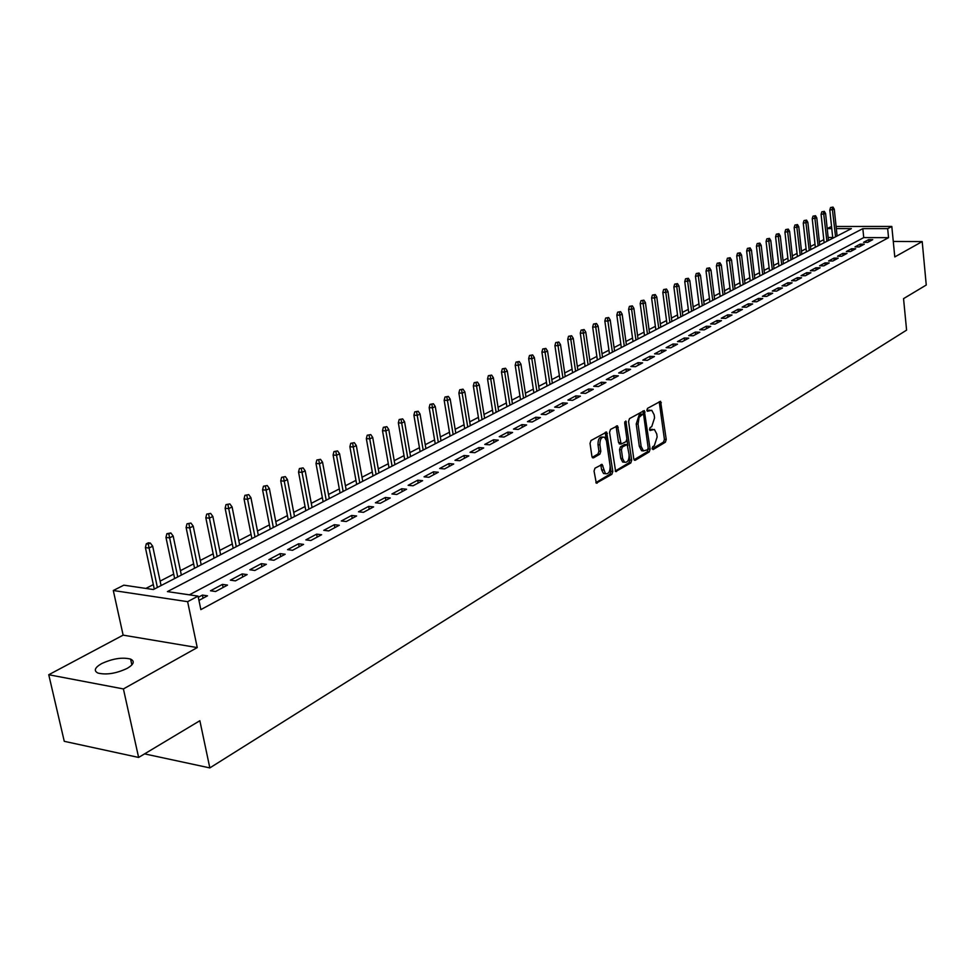 <?xml version="1.0" encoding="UTF-8"?>
<svg xmlns="http://www.w3.org/2000/svg" width="975" height="975" viewBox="0 0 975 975"><rect width="100%" height="100%" fill="white"/><g stroke="black" fill="none" stroke-linecap="round" stroke-linejoin="round"><path stroke-width="1.46" d="M652.092 448.622L653.104 449.572L665.364 442.211L666.242 439.493L660.575 401.286L647.51 408.367L646.876 410.28L647.4 411.279L651.763 410.28L654.152 414.802L654.566 417.897L651.727 426.648L650.118 427.586L649.496 429.512L650.008 430.487L654.408 429.463L656.723 433.912L657.138 436.983L654.31 445.746L652.714 446.696L652.092 448.622M127.25 668.35C133.868 664.365 134.977 661.282 130.601 659.088C122.253 657.04 112.552 658.576 101.485 663.682C94.66 667.704 93.515 670.849 98.036 673.091C106.531 675.078 116.269 673.506 127.25 668.35M594.994 468.183L594.043 471.059L596.31 483.149L611.861 474.325L612.8 471.486L606.633 432.071L590.996 440.517L590.033 443.393L591.923 456.446L593.507 457.848L599.869 454.155L600.819 451.291L599.893 444.856C599.844 439.262 601.417 436.715 604.585 437.227L606.572 441.017L610.143 466.05C610.167 471.693 608.583 474.24 605.402 473.679L602.184 464.441L594.994 468.183M138.621 757.441L64.265 741.317L48.75 674.737L123.411 688.935L138.621 757.441L199.863 720.72L209.832 767.91L906.592 330.135L903.545 298.642L926.25 285.029L922.204 241.581L894.782 256.937L891.808 226.444L887.664 228.65L888.554 237.668L200.862 609.619L198.059 596.115L187.627 601.673L113.295 590.509L123.825 585.171L153.38 589.534L851.382 228.625L836.331 228.625M123.411 688.935L197.243 647.583L187.627 601.673M633.787 458.92L635.273 460.273L649.228 451.9L650.118 449.146L644.292 410.572L629.497 418.616L628.582 421.395L633.787 458.92M630.788 462.967L615.652 471.571L609.558 432.254L610.496 429.427L617.492 425.868L621.136 444.052L625.987 441.675L626.901 438.872L624.67 422.943L625.852 420.981L631.69 460.176L630.788 462.967L628.924 462.82L615.201 471.047M922.204 241.581L893.271 241.459M867.689 242.361L872.747 239.655L868.603 239.631L863.533 242.336L867.689 242.361M859.158 246.931L864.289 244.177L860.133 244.152L854.99 246.907L859.158 246.931M850.505 251.562L855.709 248.771L851.541 248.747L846.324 251.526L850.505 251.562M841.73 256.254L847.007 253.427L842.814 253.39L837.525 256.218L841.73 256.254M832.833 261.02L838.183 258.156L833.978 258.119L828.604 260.983L832.833 261.02M823.802 265.858L829.237 262.945L825.008 262.897L819.561 265.809L823.802 265.858M814.637 270.77L820.146 267.808L815.904 267.759L810.371 270.709L814.637 270.77M805.338 275.742L810.932 272.744L806.666 272.683L801.06 275.681L805.338 275.742M795.905 280.8L801.584 277.753L797.294 277.68L791.602 280.715L795.905 280.8M786.325 285.919L792.09 282.835L787.788 282.762L782.011 285.846L786.325 285.919M776.6 291.123L782.45 287.991L778.135 287.905L772.273 291.038L776.6 291.123M766.728 296.412L772.675 293.231L768.324 293.134L762.377 296.315L766.728 296.412M756.71 301.775L762.743 298.545L758.379 298.447L752.334 301.665L756.71 301.775M746.533 307.223L752.663 303.944L748.276 303.834L742.146 307.113L746.533 307.223M736.198 312.756L742.426 309.428L738.026 309.307L731.786 312.634L736.198 312.756M725.705 318.374L732.018 314.998L727.606 314.864L721.281 318.24L725.705 318.374M715.041 324.09L721.463 320.653L717.027 320.507L710.592 323.944L715.041 324.09M704.218 329.879L710.726 326.393L706.278 326.247L699.745 329.733L704.218 329.879M693.213 335.778L699.831 332.231L695.358 332.073L688.716 335.619L693.213 335.778M682.025 341.762L688.752 338.154L684.267 337.996L677.515 341.591L682.025 341.762M670.654 347.843L677.503 344.187L672.982 344.004L666.132 347.661L670.654 347.843M659.112 354.035L666.059 350.305L661.525 350.122L654.566 353.84L659.112 354.035M647.363 360.323L654.432 356.533L649.874 356.338L642.793 360.116L647.363 360.323M635.42 366.71L642.61 362.871L638.04 362.651L630.837 366.503L635.42 366.71M623.281 373.218L630.593 369.306L625.999 369.074L618.674 372.986L623.281 373.218M610.935 379.823L618.369 375.85L613.75 375.607L606.304 379.58L610.935 379.823M598.37 386.551L605.938 382.505L601.307 382.261L593.726 386.295L598.37 386.551M585.597 393.388L593.288 389.269L588.632 389.013L580.929 393.12L585.597 393.388M572.593 400.347L580.418 396.167L575.75 395.887L567.913 400.067L572.593 400.347M559.37 407.44L567.328 403.175L562.648 402.882L554.665 407.136L559.37 407.44M545.903 414.643L554.007 410.304L549.303 410L541.186 414.338L545.903 414.643M532.192 421.98L540.455 417.568L535.726 417.251L527.463 421.651L532.192 421.98M518.249 429.451L526.646 424.954L521.893 424.625L513.484 429.11L518.249 429.451M504.038 437.056L512.594 432.473L507.829 432.132L499.261 436.702L504.038 437.056M489.572 444.807L498.274 440.139L493.496 439.774L484.77 444.429L489.572 444.807M474.825 452.692L483.71 447.939L478.896 447.562L470.011 452.303L474.825 452.692M459.81 460.736L468.853 455.898L464.027 455.496L454.984 460.322L459.81 460.736M444.515 468.926L453.728 463.99L448.89 463.576L439.664 468.5L444.515 468.926M428.927 477.275L438.311 472.241L433.448 471.815L424.052 476.824L428.927 477.275M413.034 485.782L422.602 480.663L417.727 480.2L408.135 485.318L413.034 485.782M396.825 494.459L406.587 489.231L401.688 488.755L391.926 493.972L396.825 494.459M380.311 503.307L390.256 497.981L385.344 497.482L375.387 502.795L380.311 503.307M363.456 512.326L373.608 506.89L368.672 506.378L358.52 511.802L363.456 512.326M346.271 521.528L356.618 515.982L351.67 515.446L341.311 520.979L346.271 521.528M328.733 530.912L339.3 525.257L334.327 524.696L323.761 530.339L328.733 530.912M310.842 540.491L321.616 534.727L316.631 534.142L305.845 539.894L310.842 540.491M292.573 550.278L303.578 544.379L298.569 543.782L287.564 549.656L292.573 550.278M273.926 560.259L285.163 554.251L280.142 553.617L268.893 559.613L273.926 560.259M254.877 570.46L266.358 564.318L261.324 563.66L249.844 569.778L254.877 570.46M235.426 580.868L247.15 574.592L242.105 573.909L230.368 580.162L235.426 580.868M215.56 591.508L227.541 585.097L222.471 584.378L210.49 590.777L215.56 591.508M888.554 237.668L863.74 237.595L189.357 594.835M198.949 600.405L207.492 595.822L202.422 595.079L198.303 597.273M823.802 239.667L819.39 241.934M815.003 244.189L810.505 246.504M806.081 248.771L801.487 251.136M797.038 253.427L792.346 255.84M787.861 258.143L783.071 260.618M778.562 262.933L773.662 265.456M769.117 267.796L764.12 270.368M759.537 272.72L754.431 275.352M749.812 277.729L744.595 280.41M739.94 282.799L734.614 285.541M729.922 287.954L724.486 290.757M719.757 293.183L714.2 296.047M709.434 298.496L703.755 301.421M698.953 303.895L693.152 306.881M688.313 309.368L682.378 312.414M677.503 314.925L671.446 318.045M666.522 320.58L660.331 323.761M655.371 326.308L649.045 329.574M644.048 332.146L637.577 335.473M632.531 338.069L625.913 341.469M620.831 344.077L614.067 347.563M608.948 350.196L602.026 353.754M596.858 356.423L589.79 360.055M584.573 362.737L577.334 366.466M572.081 369.172L564.683 372.974M559.37 375.704L551.813 379.592M546.451 382.346L538.712 386.332M533.313 389.11L525.391 393.181M519.943 395.984L511.838 400.164M506.342 402.992L498.042 407.258M492.497 410.109L484.002 414.472M478.408 417.361L469.718 421.834M464.063 424.734L455.167 429.317M449.451 432.254L440.347 436.934M434.582 439.908L425.258 444.697M419.445 447.696L409.89 452.607M404.016 455.63L394.229 460.663M388.294 463.722L378.263 468.878M372.279 471.961L362.005 477.238M355.96 480.358L345.43 485.769M339.324 488.914L328.526 494.471M322.359 497.64L311.293 503.332M305.053 506.537L293.719 512.375M287.418 515.617L275.779 521.601M269.417 524.879L257.485 531.022M251.05 534.324L238.814 540.625M232.306 543.965L219.753 550.424M213.184 553.812L200.289 560.442M193.647 563.855L180.424 570.668M173.696 574.117L160.119 581.112M153.331 584.598L145.897 588.425M832.711 237.486L828.153 237.473M144.568 753.882L209.832 767.91M197.243 647.583L123.13 635.139L48.75 674.737M123.13 635.139L113.295 590.509M827.202 228.564L831.541 226.456M887.664 228.65L862.838 228.637L167.432 591.606L198.059 596.115M836.099 226.456L891.808 226.444M831.773 228.625L827.202 228.613M863.74 237.595L862.838 228.637M868.603 239.631L868.822 241.751M860.133 244.152L860.352 246.285M851.541 248.747L851.76 250.892M842.814 253.39L843.046 255.56M833.978 258.119L834.21 260.288M825.008 262.897L825.24 265.09M815.904 267.759L816.136 269.953M806.666 272.683L806.91 274.901M797.294 277.68L797.538 279.91M787.788 282.762L788.032 285.005M778.135 287.905L778.391 290.172M768.324 293.134L768.592 295.413M758.379 298.447L758.648 300.739M748.276 303.834L748.556 306.138M738.026 309.307L738.307 311.634M727.606 314.864L727.886 317.204M717.027 320.507L717.32 322.871M706.278 326.247L706.57 328.624M695.358 332.073L695.662 334.462M684.267 337.996L684.572 340.397M672.982 344.004L673.298 346.43M661.525 350.122L661.854 352.56M649.874 356.338L650.215 358.8M638.04 362.651L638.381 365.138M625.999 369.074L626.34 371.572M613.75 375.607L614.104 378.129M601.307 382.261L601.66 384.784M588.632 389.013L589.01 391.56M575.75 395.887L576.128 398.458M562.648 402.882L563.026 405.478M549.303 410L549.693 412.608M535.726 417.251L536.128 419.884M521.893 424.625L522.308 427.269M507.829 432.132L508.243 434.801M493.496 439.774L493.923 442.467M478.896 447.562L479.334 450.279M464.027 455.496L464.478 458.238M448.89 463.576L449.341 466.342M433.448 471.815L433.924 474.593M417.727 480.2L418.202 483.015M401.688 488.755L402.188 491.595M385.344 497.482L385.844 500.333M368.672 506.378L369.196 509.255M351.67 515.446L352.207 518.347M334.327 524.696L334.876 527.633M316.631 534.142L317.192 537.091M298.569 543.782L299.142 546.756M280.142 553.617L280.727 556.615M261.324 563.66L261.922 566.694M242.105 573.909L242.714 576.968M222.471 584.378L223.104 587.474M202.422 595.079L203.056 598.199M652.543 429.329L650.276 429.402L652.117 429.524M649.557 429.817L650.276 429.402M649.911 410.158L647.668 410.231L649.508 410.341M646.949 410.633L647.668 410.231M652.153 448.902L663.536 442.077L664.414 439.359L659.21 401.7M643.585 414.765L642.915 410.975M634.043 459.761L647.376 451.754L648.18 448.378M647.546 449.792L648.168 447.866L643.707 415.228L642.683 414.241L639.076 417.398L638.064 424.064L641.148 446.465L643.427 450.877L647.546 449.792M641.404 414.168L642.683 414.241M643.5 450.913L641.587 450.73L639.307 446.331L636.212 423.942L639.112 415.106L640.831 414.131M619.929 443.966L618.54 442.516L616.078 426.246M626.925 439.177L627.839 445.697M629.155 455.167L629.838 460.029L631.69 460.176M622.635 458.53L624.536 462.211C627.608 462.698 629.131 460.188 629.107 454.679L627.169 444.588L622.33 446.977L621.404 449.792L622.635 458.53L620.77 458.384L622.672 462.053L624.451 462.199M626.511 444.539L624.536 444.466L626.389 444.6M620.77 458.384L619.539 449.646L620.466 446.842L624.536 444.466M628.924 462.82L629.838 460.029M603.525 473.521L605.402 473.679L603.525 473.521L601.624 469.84L600.758 464.795M602.708 437.092L602.733 437.092C599.54 436.581 597.967 439.128 598.004 444.722L599.893 444.856M592.215 457.36L597.992 453.997L598.93 451.145L598.004 444.722M595.859 482.637L609.997 474.167L610.923 471.339L605.219 432.425M833.04 207.09L830.554 207.529L833.04 207.09L834.283 209.259L829.798 210.052L832.796 238.241M832.175 207.517L835.563 236.803M834.283 209.259L837.111 236.011M829.798 210.052L830.554 207.529M824.35 211.38L821.828 211.819L824.35 211.38L825.606 213.562L821.084 214.342L824.131 242.726M823.473 211.807L826.91 241.288M825.606 213.562L828.47 240.472M821.084 214.342L821.828 211.819M815.527 215.719L812.992 216.158L815.527 215.719L816.794 217.913L812.236 218.705L815.344 247.26M814.637 216.158L818.122 245.822M816.794 217.913L819.719 245.005M812.236 218.705L812.992 216.158M806.569 220.118L804.022 220.569L806.569 220.118L807.861 222.324L803.266 223.129L806.422 251.879M805.667 220.569L809.226 250.429M807.861 222.324L810.834 249.588M803.266 223.129L804.022 220.569M797.501 224.591L794.93 225.042L797.501 224.591L798.793 226.809L794.162 227.626L797.392 256.547M796.587 225.042L800.195 255.097M798.793 226.809L801.828 254.243M794.162 227.626L794.93 225.042M788.287 229.113L785.704 229.576L788.287 229.113L789.604 231.355L784.936 232.172L788.214 261.288M787.361 229.576L791.042 259.825M789.604 231.355L792.699 258.972M784.936 232.172L785.704 229.576M778.952 233.707L776.344 234.171L778.952 233.707L780.268 235.962L775.576 236.791L778.915 266.102M778.013 234.171L781.743 264.639M780.268 235.962L783.425 263.762M775.576 236.791L776.344 234.171M769.47 238.375L766.838 238.838L769.47 238.375L770.811 240.642L766.07 241.471L769.482 270.977M768.519 238.851L772.322 269.514M770.811 240.642L774.028 268.625M766.07 241.471L766.838 238.838M759.854 243.104L757.197 243.579L759.854 243.104L761.207 245.383L756.429 246.236L759.903 275.925M758.891 243.592L762.755 274.45M761.207 245.383L764.485 273.561M756.429 246.236L757.197 243.579M750.104 247.906L747.423 248.381L750.104 247.906L751.457 250.209L746.643 251.062L750.189 280.946M749.117 248.393L753.041 279.472M751.457 250.209L754.808 278.57M746.643 251.062L747.423 248.381M740.196 252.781L737.49 253.256L740.196 252.781L741.573 255.097L736.722 255.95L740.33 286.053M739.196 253.281L743.194 284.566M741.573 255.097L744.985 283.64M736.722 255.95L737.49 253.256M730.141 257.729L727.423 258.217L730.141 257.729L731.53 260.057L726.631 260.922L730.324 291.22M729.129 258.229L733.2 289.733M731.53 260.057L735.004 288.795M726.631 260.922L727.423 258.217M719.928 262.75L717.186 263.238L719.928 262.75L721.342 265.09L716.406 265.968L720.159 296.473M718.904 263.262L723.048 294.986M721.342 265.09L724.888 294.036M716.406 265.968L717.186 263.238M709.568 267.857L706.802 268.344L709.568 267.857L710.994 270.209L706.022 271.099L709.849 301.811M708.52 268.369L712.737 300.312M710.994 270.209L714.602 299.349M706.022 271.099L706.802 268.344M699.051 273.037L696.26 273.524L699.051 273.037L700.489 275.401L695.467 276.303L699.38 307.223M697.99 273.561L702.28 305.723M700.489 275.401L704.169 304.748M695.467 276.303L696.26 273.524M688.362 278.289L685.547 278.789L688.362 278.289L689.812 280.678L684.755 281.58L688.74 312.719M687.29 278.826L691.653 311.22M689.812 280.678L693.578 310.221M684.755 281.58L685.547 278.789M677.503 283.627L674.676 284.139L677.503 283.627L678.978 286.041L673.871 286.942L677.942 318.301M676.418 284.176L680.867 316.802M678.978 286.041L682.817 315.79M673.871 286.942L674.676 284.139M666.486 289.051L663.622 289.563L666.486 289.051L667.973 291.476L665.974 292.463L662.817 292.402L666.973 323.98M665.377 289.599L669.898 322.469M667.973 291.476L671.885 321.433M662.817 292.402L663.622 289.563M655.285 294.572L652.397 295.084L655.285 294.572L656.784 297.009L654.761 298.009L651.592 297.936L655.834 329.745M654.152 295.12L658.771 328.222M656.784 297.009L660.782 327.173M651.592 297.936L652.397 295.084M643.902 300.166L640.989 300.69L643.902 300.166L645.426 302.616L643.366 303.639L640.185 303.554L644.512 335.595M642.757 300.727L647.461 334.072M645.426 302.616L649.508 333.011M640.185 303.554L640.989 300.69M632.348 305.858L629.411 306.382L632.348 305.858L633.884 308.332L631.788 309.368L628.595 309.27L633.007 341.543M631.178 306.43L635.956 340.007M633.884 308.332L638.04 338.934M628.595 309.27L629.411 306.382M620.6 311.634L617.626 312.171L620.6 311.634L622.148 314.133L620.015 315.181L616.822 315.083L621.319 347.587M619.405 312.219L624.28 346.052M622.148 314.133L626.401 344.955M616.822 315.083L617.626 312.171M608.656 317.521L605.658 318.057L608.656 317.521L610.228 320.019L608.059 321.092L604.841 320.994L609.436 353.73M607.449 318.106L612.41 352.194M610.228 320.019L614.555 351.073M604.841 320.994L605.658 318.057M596.505 323.493L593.495 324.029L596.505 323.493L598.102 326.016L595.896 327.1L592.666 326.991L597.358 359.97M595.286 324.09L600.344 358.434M598.102 326.016L602.526 357.301M592.666 326.991L593.495 324.029M584.159 329.562L581.112 330.111L584.159 329.562L585.78 332.109L583.538 333.218L580.296 333.097L585.085 366.32M582.916 330.184L588.071 364.772M585.78 332.109L590.302 363.626M580.296 333.097L581.112 330.111M571.618 335.741L568.535 336.302L571.618 335.741L573.251 338.301L570.972 339.434L567.718 339.3L572.605 372.767M570.351 336.363L575.603 371.219M573.251 338.301L577.858 370.049M567.718 339.3L568.535 336.302M558.846 342.03L555.738 342.591L558.846 342.03L560.503 344.602L558.188 345.747L554.921 345.613L559.918 379.336M557.554 342.664L562.916 377.776M560.503 344.602L565.22 376.594M554.921 345.613L555.738 342.591M545.866 348.416L542.734 348.977L545.866 348.416L547.536 351.012L545.183 352.182L541.905 352.036L546.999 386.003M544.55 349.062L550.01 384.455M547.536 351.012L552.35 383.248M541.905 352.036L542.734 348.977M532.655 354.912L529.498 355.485L532.655 354.912L534.349 357.533L531.96 358.715L528.657 358.568L533.873 392.803M531.326 355.57L536.896 391.243M534.349 357.533L539.273 390.012M528.657 358.568L529.498 355.485M519.224 361.53L516.031 362.103L519.224 361.53L520.93 364.163L518.493 365.369L515.19 365.211L520.516 399.701M517.859 362.188L523.538 398.141M520.93 364.163L525.964 396.886M515.19 365.211L516.031 362.103M505.55 368.258L502.32 368.842L505.55 368.258L507.28 370.914L504.806 372.133L501.479 371.962L506.927 406.733M504.16 368.928L509.949 405.161M507.28 370.914L512.423 403.894M501.479 371.962L502.32 368.842M491.632 375.107L488.378 375.692L491.632 375.107L493.387 377.776L490.864 379.031L487.537 378.848L493.094 413.888M490.218 375.789L496.129 412.315M493.387 377.776L498.639 411.011M487.537 378.848L488.378 375.692M477.457 382.078L474.179 382.675L477.457 382.078L479.249 384.772L476.678 386.039L473.326 385.856L479.018 421.163M476.032 382.773L482.064 419.591M479.249 384.772L484.612 418.275M473.326 385.856L474.179 382.675M463.04 389.171L459.725 389.781L463.04 389.171L464.856 391.889L462.235 393.181L458.872 392.986L464.685 428.573M461.589 389.89L467.732 426.989M464.856 391.889L470.328 425.648M458.872 392.986L459.725 389.781M448.354 396.398L445.002 397.008L448.354 396.398L450.194 399.128L447.525 400.457L444.161 400.237L450.097 436.117M446.879 397.13L453.156 434.533M450.194 399.128L455.8 433.168M444.161 400.237L445.002 397.008M433.4 403.747L430.012 404.369L433.4 403.747L435.264 406.514L432.547 407.855L429.171 407.635L435.24 443.796M431.901 404.491L438.299 442.211M435.264 406.514L440.992 440.822M429.171 407.635L430.012 404.369M418.178 411.243L414.753 411.877L418.178 411.243L420.054 414.034L417.288 415.399L413.9 415.167L420.115 451.62M416.642 412.011L423.174 450.036M420.054 414.034L425.917 448.61M413.9 415.167L414.753 411.877M402.663 418.884L399.202 419.518L402.663 418.884L404.564 421.688L401.749 423.077L398.348 422.833L404.698 459.591M401.091 419.652L407.769 458.006M404.564 421.688L410.56 456.556M398.348 422.833L399.202 419.518M386.856 426.66L383.358 427.306L386.856 426.66L388.781 429.487L385.917 430.913L382.492 430.645L389.001 467.707M385.247 427.452L392.072 466.111M388.781 429.487L394.924 464.648M382.492 430.645L383.358 427.306M370.744 434.594L367.209 435.24L370.744 434.594L372.706 437.434L369.781 438.884L366.344 438.616L372.998 475.983M369.111 435.386L376.082 474.386M372.706 437.434L378.982 472.887M366.344 438.616L367.209 435.24M354.315 442.674L350.744 443.332L354.315 442.674L356.314 445.538L353.328 447.013L349.879 446.733L356.692 484.417M352.658 443.491L359.775 482.82M356.314 445.538L362.737 481.284M349.879 446.733L350.744 443.332M337.582 450.913L333.962 451.583L337.582 450.913L339.592 453.802L336.558 455.313L333.097 455.008L340.068 493.009M335.888 451.742L343.151 491.412M339.592 453.802L346.174 489.852M333.097 455.008L333.962 451.583M320.507 459.31L316.863 459.993L320.507 459.31L322.554 462.223L319.459 463.759L315.985 463.442L323.127 501.772M318.788 460.163L326.211 500.175M322.554 462.223L329.294 498.578M315.985 463.442L316.863 459.993M303.103 467.878L299.41 468.561L303.103 467.878L305.175 470.815L302.018 472.375L298.545 472.058L305.845 510.705M301.336 468.743L308.941 509.108M305.175 470.815L312.073 507.487M298.545 472.058L299.41 468.561M285.346 476.617L281.617 477.311L285.346 476.617L287.454 479.578L284.225 481.175L280.739 480.833L288.222 519.809M283.542 477.494L291.318 518.212M287.454 479.578L294.511 516.555M280.739 480.833L281.617 477.311M267.223 485.526L263.457 486.232L267.223 485.526L269.368 488.524L266.077 490.145L262.58 489.791L270.233 529.108M265.395 486.428L273.341 527.512M269.368 488.524L276.595 525.817M262.58 489.791L263.457 486.232M248.735 494.63L244.92 495.337L248.735 494.63L250.916 497.64L247.553 499.298L244.043 498.932L251.891 538.59M246.87 495.544L254.999 536.993M250.916 497.64L258.326 535.275M244.043 498.932L244.92 495.337M229.868 503.917L226.005 504.636L229.868 503.917L232.087 506.951L228.65 508.645L225.127 508.255L233.171 548.279M227.967 504.855L236.267 546.67M232.087 506.951L239.667 544.915M225.127 508.255L226.005 504.636M210.612 513.386L206.7 514.13L210.612 513.386L212.855 516.457L209.357 518.188L205.822 517.786L214.061 558.151M208.662 514.349L217.157 556.554M212.855 516.457L220.63 554.763M205.822 517.786L206.7 514.13M190.942 523.063L186.981 523.819L190.942 523.063L193.221 526.159L189.65 527.926L186.103 527.499L194.549 568.242M188.955 524.05L197.657 566.646M193.221 526.159L201.191 564.805M186.103 527.499L186.981 523.819M170.857 532.947L166.847 533.715L168.821 533.959L170.857 532.947L173.172 536.067L169.516 537.883L165.969 537.432L174.635 578.541M168.821 533.959L177.73 576.944M173.172 536.067L181.35 575.079M165.969 537.432L166.847 533.715M150.333 543.051L148.358 542.795L146.287 543.818L148.261 544.074L150.333 543.051L152.685 546.195L148.956 548.048L145.397 547.584L154.282 589.071M148.261 544.074L157.377 587.474M152.685 546.195L161.07 585.561M145.397 547.584L146.287 543.818M659.478 402.602L661.318 402.712M664.414 439.359L666.242 439.493M663.536 442.077L665.364 442.211M643.195 411.877L645.048 411.998M648.265 449.012L650.118 449.146M647.376 451.754L649.228 451.9M634.384 460.2L635.273 460.273M639.112 415.106L640.965 415.228M636.212 423.942L638.064 424.064M639.307 446.331L641.148 446.465M615.53 471.486L616.468 471.559M616.371 427.16L618.247 427.294M618.54 442.516L620.405 442.662M624.743 421.87L626.377 421.968M620.466 446.842L622.33 446.977M619.539 449.646L621.404 449.792M601.027 465.672L602.903 465.818M601.624 469.84L603.501 469.999M598.93 451.145L600.819 451.291M597.992 453.997L599.869 454.155M592.544 457.775L593.507 457.848M605.512 433.351L607.388 433.485M610.923 471.339L612.8 471.486M609.997 474.167L611.861 474.325M596.188 483.064L597.163 483.149M130.601 659.088L131.881 664.926M641.331 414.119L642.757 414.204M641.587 450.73L643.427 450.877M616.834 425.831L617.492 425.868M619.271 443.918L621.136 444.052M622.672 462.053L624.536 462.211M601.465 464.38L602.184 464.441M605.95 432.023L606.633 432.071"/></g></svg>
